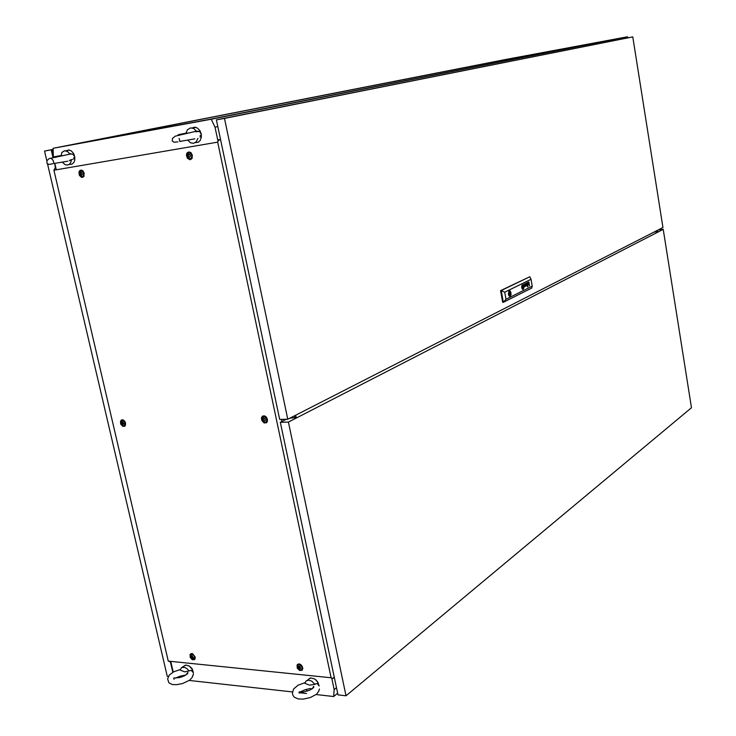 <?xml version="1.0" encoding="UTF-8"?>
<svg xmlns="http://www.w3.org/2000/svg" width="736" height="736" viewBox="0 0 736 736"><rect width="100%" height="100%" fill="white"/><g stroke="black" fill="none" stroke-linecap="round" stroke-linejoin="round"><path stroke-width="1.1" d="M312.11 688.85L310.031 688.51L305.136 689.742L299.929 692.015M315.9 679.898L318.403 683.284M314.925 684.351L309.368 685.106L304.759 683.266L306.204 680.92L308.789 680.174L311.816 681.196L314.925 684.351L316.241 683.523L317.51 683.762L318.9 685.667M308.237 679.549L310.684 677.985L314.64 678.951L317.464 681.656L319.176 685.97M307.4 691.095L306.13 689.494M185.886 674.976L179.888 676.264L175.398 678.141M189.575 666.246L192.059 668.656L193.246 671.931M189.005 670.984L184.837 671.876L180.062 670.036L181.636 667.543L184.773 667.34L187.312 668.914L189.005 670.984L191.176 670.266L192.869 672.106M183.834 666.2L185.95 665.05L189.354 666.089L192.262 669.374L193.412 673.044M182.114 676.816L181.433 675.86M193.412 673.983L192.823 676.044M187.174 674.056L186.778 673.633M445.363 72.809L441.646 73.508L445.363 72.809M313.324 97.29L309.93 97.925L313.324 97.29M94.134 140.3L90.142 141.054L94.134 140.3M240.212 113.418L235.796 114.246L240.212 113.418M495.668 61.511L492.798 62.045L495.668 61.511M356.16 88.89L352.894 89.498L356.16 88.89M484.748 65.016L481.178 65.688L484.748 65.016M611.506 39.928L608.387 40.517L611.506 39.928M313.407 686.504L313.95 686.817M197.193 131.394L196.484 131.128M71.162 153.888L70.454 153.64M70.785 153.723L69.966 154.036M69.938 153.76L69.561 154.109M196.76 131.21L195.518 131.652M62.505 162.251L65.09 164.643L67.786 165.085L69.561 164.165L70.822 162.297L71.291 160.439L69.892 160.292M73.922 154.229L74.888 158.185M66.442 150.687L68.77 149.988L71.364 150.981L73.388 153.235L74.64 156.308L74.778 160.043L73.94 162.371L71.824 164.192L69.239 164.432M52.872 157.081L61.254 155.443L61.842 152.508L64.363 150.76L67.408 151.423L69.764 153.824M73.802 158.958L73.812 157.697M61.254 155.443L61.999 155.535M178.241 134.725L186.788 133.014L186.144 133.004L186.291 132.259L187.487 129.729L190.624 127.88L193.724 128.552L196.411 131.164L198.775 131.293M192.068 127.935L194.736 127.162L197.423 128.036L199.99 130.741L201.232 133.924M197.938 138.267L196.172 141.993L193.513 143.354L190.468 142.747L187.827 140.318M201.25 134.016L201.406 137.025L200.22 140.456L198.462 142.103L195.482 142.582M200.137 137.108L200.238 135.396M186.788 133.014L187.698 133.133M177.928 141.827L173.99 142.269L172.233 140.962L172.463 138.469L175.242 136.123L196.411 131.164M509.542 292.992L509.68 294.161L509.735 293.029L508.659 293.066M522.588 288.135L523.268 287.426L522.845 286.074L522.183 286.755L522.551 286.295M522.799 285.835L523.379 287.445L522.799 285.826L522.091 286.856L522.707 288.402M527.252 282.587L527.776 283.314L527.261 284.942L527.942 284.446L527.491 285.439L526.672 282.928L527.252 282.587M527.298 282.854L527.142 284.179L527.611 283.562L527.142 282.955M524.244 284.354L524.133 285.66M524.363 284.032L524.63 285.504L524.593 284.133L523.949 284.593M522.744 288.659L523.498 287.104L522.413 285.724M522.523 285.32L521.842 287.049L522.818 288.926L523.627 287.068L522.523 285.32M523.149 289.404L523.894 287.086L523.103 284.979L521.898 285.283L521.649 287.656L522.634 289.414L523.673 288.641L523.747 286.322L522.532 284.758M522.569 285.025L523.701 286.644L523.241 289.009L522.569 289.092L521.888 287.988L522.008 285.54M510.407 296.148L510.986 292.919L509.441 290.711L510.609 293.462L510.14 296.35L511.069 294.768L510.904 292.293L509.846 290.766L508.916 291.005L508.364 294.244L508.972 295.826L510.214 296.341M508.889 291.042L508.714 294.032L509.846 296.424M524.474 285.66L524.225 286.138M523.793 284.344L524.271 286.819L524.943 285.743L524.483 286.635M529.074 284.418L528.384 284.611L528.052 282.247M528.825 281.87L529.552 285.835L528.853 281.851L528.632 284.565M523.37 287.454L522.781 288.374M522.256 285.982L521.971 286.838L522.22 285.982M521.971 287.022L522.339 288.172L521.944 287.022M522.882 289.193L521.778 287.73L521.971 285.55M522.928 288.898L523.6 287.15L522.606 285.292M524.474 286.911L524.906 285.752M527.114 284.188L527.114 282.964M527.344 282.56L527.74 283.59L527.16 284.409M527.123 284.418L527.464 285.163M527.878 284.28L527.454 285.439M522.726 288.392L523.287 287.638M522.22 286.792L522.385 287.491L522.183 286.801M653.835 232.18L657.644 231.371M289.625 418.269L294.648 417.652L296.028 416.677M190.192 156.418L189.851 154.965L188.839 154.44L188.066 155.25L188.37 156.759L189.446 157.274L190.192 156.418M188.904 154.477L188.204 155.268L188.48 156.584L189.502 157.2M187.892 156.06L188.076 154.716L189.042 154.229L190.063 154.974L190.366 156.382L189.18 157.486L187.892 156.06M187.165 156.161L187.404 153.842L189.235 152.72L191.084 153.898L191.82 156.63L191.112 158.286L189.686 158.847L187.993 157.881L187.165 156.161M189.235 152.72L190.928 152.665M192.243 157.927L190.707 158.608M193.191 657.634L191.94 655.785L191.277 656.282L191.562 657.478L192.528 658.14L193.034 657.634M191.148 656.852L191.314 655.84L192.17 655.666L193.274 657.883L192.041 658.131L191.148 656.852M190.504 656.558L190.845 654.626L192.464 654.35L194.184 655.96L194.516 658.426L192.611 659.162L190.504 656.558M191.682 654.092L192.372 653.642M195.233 658.14L194.295 658.812M191.424 656.218L192.62 658.021M82.23 174.358L81.935 173.034L80.923 172.5L80.279 173.3L80.583 174.625L81.54 175.159L82.23 174.358M81.052 172.537L80.463 173.328L80.758 174.588L81.641 175.076M80.169 174.009L80.472 172.528L81.411 172.371L82.322 174.634L81.356 175.352L80.169 174.009M79.58 174.092L79.856 171.672L81.521 170.899L83.269 172.399L83.702 174.892L82.993 176.272L81.705 176.603L79.58 174.092M81.429 170.881L82.69 170.697M84.06 176.014L82.846 176.382M300.582 668.251L300.306 666.991L299.239 666.292L298.503 666.788L298.761 668.086L299.828 668.776L300.527 668.306M298.328 667.414L298.54 666.347L299.782 666.301L300.674 668.518L299.285 668.766L298.328 667.414M297.556 667.092L298.062 664.985L300.049 664.875L301.852 666.816L302.008 669.042L301.125 669.907L299.607 669.751L297.556 667.092M298.669 664.617L299.635 664.01M302.818 668.472L301.834 669.355M298.623 666.752L299.929 668.665M123.62 423.89L123.335 422.648L122.378 422.05L121.734 422.648L122.001 423.936L122.958 424.534L123.62 423.89M122.452 422.078L122.075 422.501M121.9 422.584L123.05 424.424M121.606 423.32L121.744 422.197L122.581 421.894L123.639 422.942L123.703 424.157L122.498 424.58L121.606 423.32M120.998 423.2L121.403 420.928L123.298 420.716L124.807 422.501L124.853 424.985L123.85 425.785L122.7 425.574L120.998 423.2M122.415 420.458L123.418 420.054M125.589 424.902L124.559 425.399M265.236 420.274L264.84 418.858L263.865 418.278L263.102 418.931L263.359 420.32L264.445 420.964L265.236 420.274M263.92 418.296L263.534 418.756M263.24 418.876L263.497 420.21L264.546 420.872M262.918 419.658L263.129 418.444L264.114 418.122L265.135 418.931L265.328 420.55L263.911 421.02L262.918 419.658M262.145 419.529L262.531 417.266L264.371 416.65L266.294 418.158L266.763 420.937L265.834 422.151L264.307 422.206L262.145 419.529M263.635 416.613L265.135 416.162M267.499 420.928L266.239 421.857M267.444 419.391L266.809 422.446L264.215 422.97L261.814 420.541L261.51 417.643L262.697 416.042L264.666 415.95L266.423 417.248L267.444 419.391M267.444 421.213L266.101 421.976M125.562 423.08L125.01 426.024L122.765 426.337L120.732 424.102L120.474 421.13L121.55 419.87L123.124 419.906L124.743 421.259L125.562 423.08M125.534 425.095L124.485 425.472M302.726 667.607L302.156 670.229L299.653 670.487L297.289 668.104L297.068 664.994L298.374 663.936L300.003 664.139L301.604 665.362L302.726 667.607M302.809 668.693L301.806 669.401M84.217 173.319L83.702 176.64L81.521 177.348L79.424 175.361L78.982 172.04L79.884 170.485L81.383 170.071L83.131 171.129L84.217 173.319M83.959 176.226L82.717 176.456M195.141 657.009L194.654 659.548L192.317 659.695L190.274 657.478L190.026 654.562L191.176 653.55L192.63 653.752L195.141 657.009M195.215 658.315L194.368 658.757M192.39 155.296L191.93 158.544L189.925 159.712L187.413 158.258L186.41 155.048L187.045 152.922L189.069 151.855L191.047 152.775L192.39 155.296M192.114 158.212L190.532 158.7M267.058 422.133L266.588 422.197M83.545 176.824L83.076 176.732M191.489 159.086L190.854 159.013M189.042 152.711L190.679 152.472M191.48 654.221L192.206 653.596M81.282 170.872L82.506 170.55M298.476 664.737L299.423 663.946M122.259 420.486L123.243 419.962M263.451 416.65L264.877 416.033M312.644 688.454L313.508 686.467L313.95 686.844L313.37 687.838L309.976 690.11L303.618 691.941L299.147 691.932L299.23 693.091M319.424 689.016L318.67 691.417L316.848 693.754M315.983 694.48L310.307 697.498L303.342 699.099L298.144 698.952L294.363 697.296L292.992 695.548L292.385 693.183L293.6 689.006L298.117 685.198L304.943 682.658M186.723 674.443L187.643 672.474L188.076 672.787L187.404 673.845L184.497 675.804L179.556 677.571L173.724 678.049L174.018 679.3M193.09 674.848L192.022 677.69L189.888 679.917M189.161 680.45L182.482 683.542L176.769 684.692L172.298 684.563L168.903 682.87L167.596 678.932L169.326 675.041L173.76 671.83L180.182 669.53M55.43 167.808L54.611 163.438M69.405 160.742L69.819 160.236M67.841 161.147L54.538 163.438L53.71 162.978L53.296 160.641M73.986 155.719L72.928 154.146L70.527 153.962L49.128 158.617L46.902 160.687L47.04 163.493L48.843 164.376L53.075 163.742M53.24 160.503L50.922 158.056M179.731 141.487L180.798 141.275M194.874 138.846L180.596 141.266L179.685 140.732L179.124 138.414M195.279 131.698L199.76 131.496L200.974 133.952M608.111 40.517L504.123 59.892L76.93 143.741L209.438 119.37L608.111 40.517M504.326 61.042L504.123 59.892M217.792 126.546L215.022 127.116L211.223 119.204L627.486 36.8L627.955 37.766M627.486 36.8L505.006 59.625L53.102 148.276L53.342 156.98M337.631 693.257L333.666 696.523L334.162 689.586L336.453 687.709M296.314 418.039L295.716 415.159M657.45 230.331L657.745 232.208M330.639 93.858L336.812 92.69L330.639 93.858M460.635 69.745L467.02 68.531L460.635 69.745M241.969 113.013L250.406 111.403L241.969 113.013M96.793 139.739L104.834 138.212L96.793 139.739M488.106 62.965L493.092 62.017L488.106 62.965M604.09 41.363L609.215 40.388L604.09 41.363M211.223 119.204L53.102 148.276M333.666 696.523L315.9 694.545M306.507 693.505L299.046 692.677M292.45 691.941L189.143 680.46M659.714 229.752L659.631 229.218M54.841 163.447L56.322 169.786M170.715 661.397L173.208 672.124M215.022 127.116L218.031 141.349M331.715 678.012L334.162 689.586M287.776 419.216L662.924 227.534L632.73 36.874L224.471 118.376L287.776 419.216L279.726 419.419L216.375 119.858L224.471 118.376M632.73 36.874L216.375 119.858M527.942 286.635L528.034 286.129M527.546 286.838L527.666 286.304L527.546 286.838M530.996 279.284L504.694 292.183L505.963 299.276L532.202 286.157L530.996 279.284L529.8 276.69L500.563 290.628L502.679 302.349L503.369 302.303L501.253 290.573L500.563 290.628M526.176 286.046L526.111 283.645L526.967 285.651L526.13 283.194L526.028 285.669L525.182 283.664L525.265 286.497L525.32 284.041L526.176 286.046L526.111 283.645M529.552 285.835L529.12 284.262M504.694 292.183L501.253 290.573L529.8 276.69M532.202 286.157L531.797 288.015L503.369 302.303L505.963 299.276M525.265 286.479L525.32 284.041M526.001 285.669L525.311 283.599M526.801 285.715L526.102 283.213M522.882 286.414L523.112 287.546L522.569 287.813L523.075 287.546M523.112 287.546L522.91 286.405L522.367 286.672L522.569 287.813M508.99 291.649L509.588 291.603M509.312 295.338L510.25 295.256M286.313 419.253L280.333 422.308L288.392 422.114L345.984 695.796L691.463 407.726L663.219 229.393L288.392 422.114M658.297 229.899L663.219 229.393M280.333 422.308L337.98 694.913L345.984 695.796M168.286 661.149L331.136 677.773L217.644 142.158L53.894 170.2L168.286 661.149L170.835 661.94M331.136 677.773L332.939 678.537L334.199 677.046M220.579 139.739L217.709 139.822L218.859 139.628L217.644 142.158M55.844 167.734L55.2 167.854L55.844 167.744M332.939 678.537L331.798 678.417M53.894 170.2L55.2 167.854M281.906 421.507L281.456 419.382M220.57 139.711L219.034 140.042M53.102 149.371L44.537 151.064L46.828 160.862M47.564 164.018L167.238 676.31L168.351 676.43M53.102 149.463L44.537 151.064M51.244 149.831L52.928 157.072M170.43 661.903L172.85 672.327M53.112 150.208L51.943 150.438L53.139 155.59M294.74 417.634L294.372 415.849M307.151 680.404L309.994 678.169M182.335 667.23L185.343 665.169M657.671 231.573L657.469 230.322M65.909 150.797L69.46 150.089M70.72 159.822L72.662 159.418M192.473 128.036L195.886 127.337M189.557 152.775L190.569 152.545M191.406 654.276L192.308 653.66M81.521 170.899L82.579 170.669M298.531 664.718L299.386 664.065M122.36 420.477L123.344 420.054M263.838 416.594L264.758 416.134M266.8 421.783L266.211 422.906M125.148 425.353L124.448 426.42M302.56 669.006L302.156 670.229M83.324 176.484L82.423 177.422M195.04 658.49L194.525 659.658M191.121 158.709L190.265 159.684"/></g></svg>
